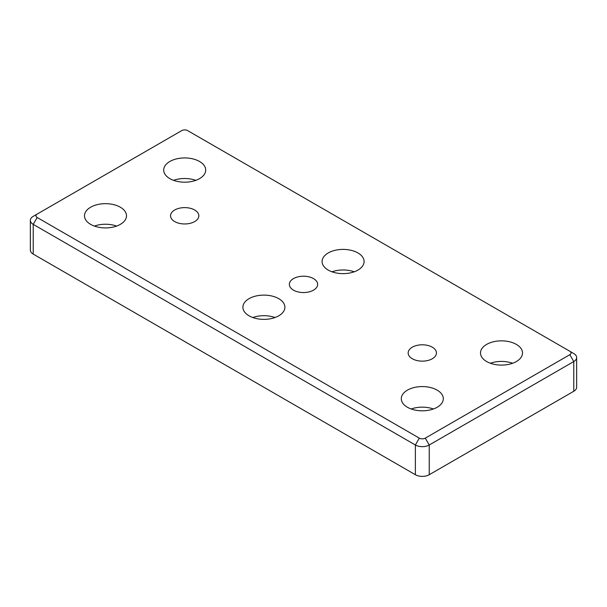 <?xml version="1.0" encoding="UTF-8"?>
<svg xmlns="http://www.w3.org/2000/svg" width="607" height="607" viewBox="0 0 607 607"><rect width="100%" height="100%" fill="white"/><g stroke="black" fill="none" stroke-linecap="round" stroke-linejoin="round"><path stroke-width="0.91" d="M313.508 278.605A14.151 8.172 180 0 1 317.651 284.38A14.151 8.172 180 0 1 308.917 291.929A14.151 8.172 180 0 1 293.492 290.154A14.151 8.172 180 0 1 289.349 284.38A14.151 8.172 180 0 1 298.083 276.83A14.151 8.172 180 0 1 313.508 278.605M432.313 347.196A14.151 8.172 180 0 1 436.456 352.971A14.151 8.172 180 0 1 427.715 360.52A14.151 8.172 180 0 1 412.297 358.745A14.151 8.172 180 0 1 408.154 352.971A14.151 8.172 180 0 1 416.888 345.421A14.151 8.172 180 0 1 432.313 347.196M569.821 351.256L573.782 353.54L569.821 351.256A4.203 2.428 180 0 1 569.821 354.685L425.272 438.14A4.203 2.428 180 0 1 419.331 438.14L37.179 217.503A4.203 2.428 180 0 1 37.179 214.074L181.728 130.619A4.203 2.428 180 0 1 187.669 130.619L573.782 353.54A9.803 5.66 0 0 1 576.65 357.546L576.65 387.266A9.803 5.66 0 0 1 573.782 391.265L429.232 474.72L429.232 444.999L573.782 361.544A9.803 5.66 0 0 0 576.65 357.546M37.179 214.074L33.218 216.358A9.803 5.66 0 0 0 30.35 220.364A9.803 5.66 0 0 0 33.218 224.362L415.37 444.999A9.803 5.66 0 0 0 429.232 444.999L425.272 438.14M30.35 220.364L30.35 250.084A9.803 5.66 0 0 0 33.218 254.083L415.37 474.72A9.803 5.66 0 0 0 429.232 474.72M169.846 178.633A21.002 12.125 180 0 1 163.693 170.059A21.002 12.125 180 0 1 184.695 157.934A21.002 12.125 180 0 1 205.697 170.066A21.002 12.125 180 0 1 192.73 181.265A21.002 12.125 180 0 1 169.846 178.633M407.456 407.274A21.002 12.125 180 0 1 401.303 398.7A21.002 12.125 180 0 1 422.305 386.576A21.002 12.125 180 0 1 443.307 398.7A21.002 12.125 180 0 1 430.34 409.9A21.002 12.125 180 0 1 407.456 407.274M328.25 270.092A21.002 12.125 180 0 1 322.097 261.518A21.002 12.125 180 0 1 343.099 249.394A21.002 12.125 180 0 1 364.101 261.518A21.002 12.125 180 0 1 351.134 272.718A21.002 12.125 180 0 1 328.25 270.092M486.655 361.544A21.002 12.125 180 0 1 480.509 352.971A21.002 12.125 180 0 1 501.511 340.846A21.002 12.125 180 0 1 522.506 352.971A21.002 12.125 180 0 1 509.546 364.177A21.002 12.125 180 0 1 486.655 361.544M90.64 224.362A21.002 12.125 180 0 1 84.494 215.788A21.002 12.125 180 0 1 105.497 203.664A21.002 12.125 180 0 1 126.491 215.788A21.002 12.125 180 0 1 113.532 226.995A21.002 12.125 180 0 1 90.64 224.362M249.045 315.815A21.002 12.125 180 0 1 242.899 307.241A21.002 12.125 180 0 1 263.901 295.116A21.002 12.125 180 0 1 284.903 307.248A21.002 12.125 180 0 1 271.936 318.447A21.002 12.125 180 0 1 249.045 315.815M174.687 221.563A14.151 8.172 180 0 1 170.544 215.788A14.151 8.172 180 0 1 179.277 208.239A14.151 8.172 180 0 1 194.703 210.014A14.151 8.172 180 0 1 198.846 215.788A14.151 8.172 180 0 1 190.112 223.338A14.151 8.172 180 0 1 174.687 221.563M275.009 317.529A21.002 12.125 0 0 0 252.785 317.529M116.605 226.077A21.002 12.125 0 0 0 94.381 226.077M512.619 363.259A21.002 12.125 0 0 0 490.395 363.259M354.215 271.807A21.002 12.125 0 0 0 331.991 271.807M433.413 408.989A21.002 12.125 0 0 0 411.189 408.989M195.811 180.347A21.002 12.125 0 0 0 173.587 180.347M33.218 254.083L33.218 224.362L37.179 217.503M415.37 474.72L415.37 444.999L419.331 438.14M569.821 354.685L573.782 361.544L573.782 391.265"/></g></svg>

